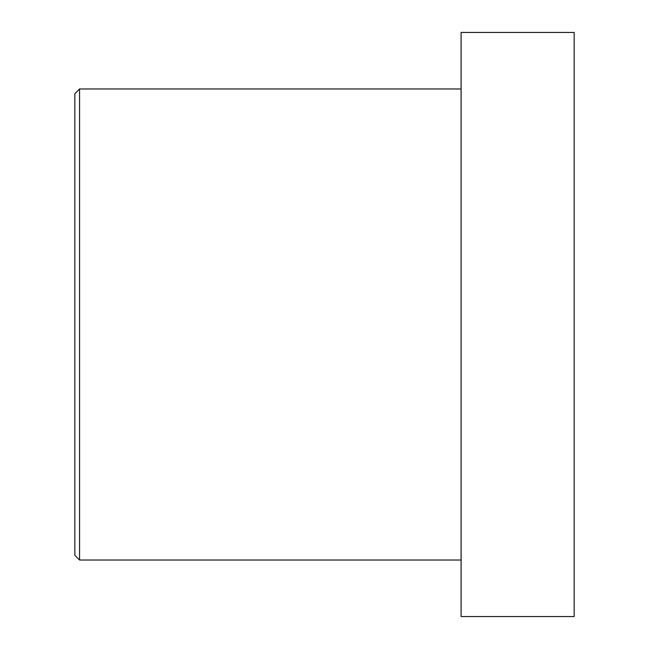 <?xml version="1.0" encoding="UTF-8"?>
<svg xmlns="http://www.w3.org/2000/svg" width="649" height="649" viewBox="0 0 649 649"><rect width="100%" height="100%" fill="white"/><g stroke="black" fill="none" stroke-linecap="round" stroke-linejoin="round"><path stroke-width="0.97" d="M74.846 555.317L74.846 93.683L79.551 88.978L79.551 560.022L74.846 555.317M461.106 88.978L79.551 88.978M461.106 560.022L79.551 560.022M574.154 616.55L574.154 32.45L461.106 32.45L461.106 616.55L574.154 616.55"/></g></svg>
